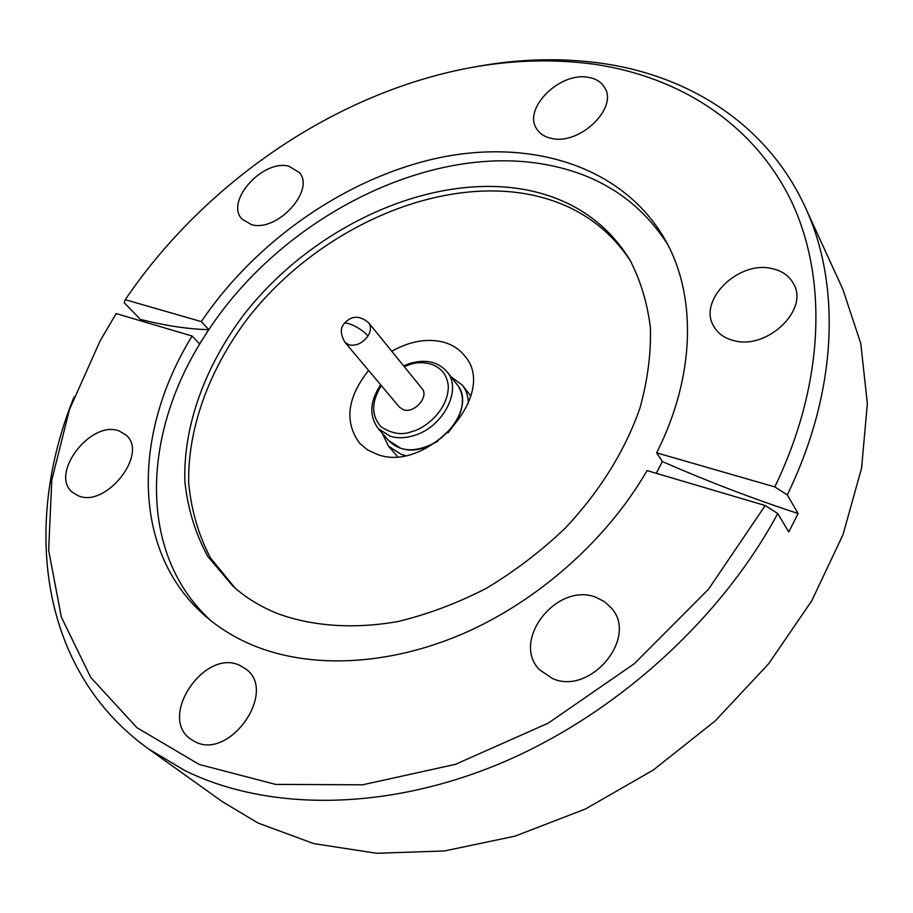 <?xml version="1.0" encoding="UTF-8"?>
<svg xmlns="http://www.w3.org/2000/svg" width="913" height="913" viewBox="0 0 913 913"><rect width="100%" height="100%" fill="white"/><g stroke="black" fill="none" stroke-linecap="round" stroke-linejoin="round"><path stroke-width="1.37" d="M391.78 351.277C409.697 341.211 426.862 338.152 443.284 342.101C452.346 344.578 459.559 349.268 464.9 356.173C498.452 393.674 427.295 474.03 377.092 454.309L367.368 449.789L359.528 443.147C344.144 421.817 347.168 397.577 368.578 370.427M405.349 455.484L401.355 454.48L388.516 446.24L382.262 433.207M454.469 381.28C464.386 391.791 465.037 405.292 456.432 421.795L448.089 432.762M450.828 376.624L462.446 385.229C466.338 390.296 468.301 396.39 468.323 403.512M447.096 371.842L456.797 384.247C478.983 408.625 433.378 460.768 400.522 448.135L388.618 440.511L378.29 428.631L390.228 436.254C397.269 438.4 405.007 438.217 413.441 435.706C442.919 427.741 462.697 389.543 447.096 371.842C438.092 361.685 425.652 358.9 409.754 363.477M343.973 323.853C351.231 315.43 359.471 315.065 368.669 322.78L421.977 388.516C429.407 396.482 414.434 413.76 403.523 409.777L399.415 407.141L344.988 342.329L349.165 344.943C356.344 346.141 362.598 343.174 367.95 336.041C362.187 328.577 344.749 320.098 343.722 324.229C340.15 328.646 340.572 334.672 344.988 342.329M288.793 166.212C262.727 159.113 224.963 201.351 241.877 218.983L251.417 224.632C277.027 232.518 315.647 190.212 299.304 172.454L288.793 166.212M119.375 431.096C91.152 419.238 48.823 474.315 72.675 492.472L78.084 495.679C105.84 508.541 149.036 453.316 125.948 435.022L119.375 431.096M240.028 665.486C204.797 647.808 157.778 716.91 190.646 739.096L194.926 741.664C229.483 760.632 277.598 691.849 246.202 669.275L240.028 665.486M596.063 597.376C557.09 581.478 510.367 640.903 539.686 669.88L552.548 678.564C590.369 695.717 638.529 637.651 611.459 608.138L604.589 601.713L596.063 597.376M772.25 268.65C738.549 259.954 697.338 300.617 713.852 326.477C717.96 333.553 724.58 338.244 733.698 340.572C766.441 350.227 808.907 310.386 793.842 284.285C789.619 276.16 782.418 270.944 772.25 268.65M588.246 77.331C559.874 71.579 522.613 108.624 536.65 128.813C539.834 133.914 544.958 137.144 552.023 138.502C579.789 145.053 618.055 108.191 604.783 87.831C601.496 82.113 595.984 78.609 588.246 77.331M74.067 396.95C21.992 524.998 39.601 670.884 148.682 749.025L222.236 801.591L257.98 822.99L313.798 843.623L376.613 853.278L444.494 850.95L515.069 836.137L585.61 808.918L653.24 770.058L715.107 721.008L768.655 663.751L811.794 600.731L843.03 534.619L861.587 468.095L867.35 403.649L860.788 343.482L842.882 289.375L805.232 207.183C767.616 125.184 690.502 76.27 603.037 63.499C561.05 57.496 517.933 58.717 473.687 67.14M527.36 190.075C431.187 171.313 311.824 226.515 243.109 315.693C204.809 366.946 183.251 426.074 184.848 481.311C187.644 508.438 195.302 533.489 207.799 556.474L233.1 586.351C245.688 597.593 260.388 606.62 277.175 613.445C312.223 626.341 353.696 629.354 398 621.513C427.832 614.346 457.333 603.242 486.515 588.223C514.966 571.116 541.306 551.007 565.512 527.885C600.115 490.84 624.914 450.954 639.91 408.225C647.659 380.31 651.152 353.365 650.376 327.402C647.237 302.42 640.275 279.686 629.491 259.212C606.232 222.236 572.189 199.182 527.36 190.075M630.849 261.529C607.533 225.888 574.003 203.588 530.259 194.64C434.748 175.867 316.32 230.179 247.697 318.432C209.442 369.172 187.656 427.82 188.683 482.84C191.171 509.888 198.452 534.938 210.526 557.991L235.12 588.12M667.54 244.193C639.899 201.328 599.967 174.919 547.766 164.968C427.352 141.389 276.867 220.307 204.204 336.851L208.689 329.525L201.317 321.604L125.264 299.692L124.236 302.762L140.454 319.424L139.712 320.543M662.359 461.442L656.321 473.333L662.359 461.442L656.641 452.848C695.934 375.015 696.573 294.477 664.926 239.354C622.871 166.269 531.857 138.559 439.655 157.652C347.1 177.259 256.359 240.222 201.317 321.604M211.131 620.863C137.133 554.065 141.72 433.104 204.204 336.851L199.57 343.904L192.118 336.041C132.065 433.15 130.65 553.061 206.874 617.371C220.044 628.566 235.143 637.776 252.159 644.989C309.222 668.921 386.884 666.296 462.355 633.987C537.7 601.416 606.825 540.142 647.066 470.594L765.22 505.54L777.739 513.528L788.775 531.959L798.122 513.54L787.28 494.88C838.145 390.365 840.987 283.897 805.232 207.183M148.682 749.025L185.213 770.755C267.144 810.847 383.974 811.691 499.343 763.85C614.517 715.712 720.266 620.292 777.739 513.528M656.641 452.848L774.795 486.903C825.637 381.577 827.577 275.087 790.224 198.874C752.186 122.787 679.169 77.148 595.858 64.469C536.479 56.286 475.753 62.152 413.68 82.079C299.647 118.576 193.351 199.182 125.264 299.692M774.795 486.903L787.28 494.88M192.118 336.041L116.179 313.581L100.122 340.857L69.445 409.572L51.779 480.192L48.651 550.288L61.342 617.074L90.707 677.366L136.927 727.684L199.228 764.466L275.6 784.393L362.598 784.815L455.404 764.341L548.154 723.199L634.512 663.546L708.488 589.25L765.22 505.54M140.454 319.424C165.573 325.736 188.283 329.148 208.609 329.673M662.633 461.67C707.153 481.197 752.312 498.487 798.122 513.54M437.909 441.162C415.381 453.704 398.125 452.528 386.153 437.669M404.276 366.672L409.309 364.766C420.391 360.11 445.818 361.856 448.306 385.971C448.568 410.918 423.495 429.258 411.968 431.529C402.313 435.455 391.939 433.835 380.869 426.668C371.146 415.381 371.294 401.686 381.337 385.606M368.669 322.78C371.283 326.42 371.043 330.848 367.95 336.041M388.516 446.24L397.52 456.534M409.663 363.5L403.614 365.862M380.664 384.807C369.731 401.321 368.943 415.929 378.29 428.631M462.446 385.229L470.834 396.014"/></g></svg>
